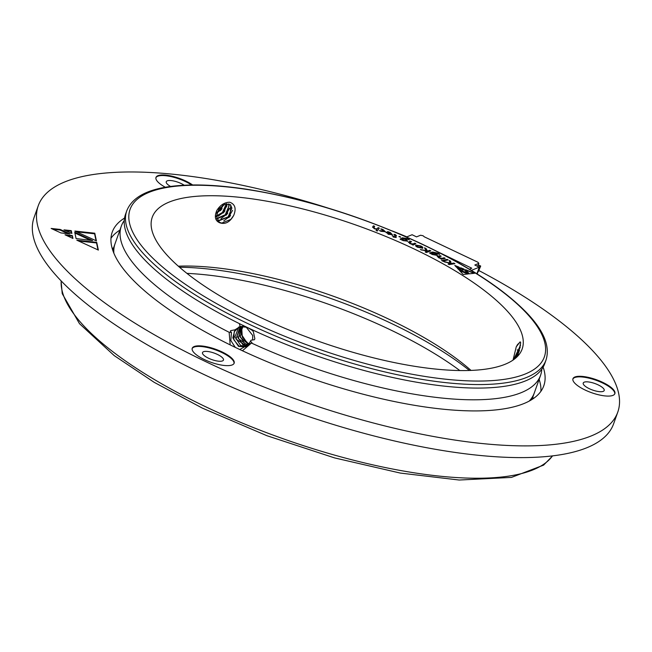 <?xml version="1.0" encoding="UTF-8"?>
<svg xmlns="http://www.w3.org/2000/svg" width="652" height="652" viewBox="0 0 652 652"><rect width="100%" height="100%" fill="white"/><g stroke="black" fill="none" stroke-linecap="round" stroke-linejoin="round"><path stroke-width="0.98" d="M533.629 398.38A255.225 79.34 19.6 0 0 532.725 397.353M113.497 248.07A255.225 79.34 19.6 0 0 112.144 248.298M469.432 370.475A206.798 64.287 19.6 0 0 179.536 267.247M459.831 370.548A206.798 64.287 19.6 0 0 186.928 273.367M529.359 401.013A222.511 69.169 19.6 0 0 534.257 393.066A222.511 69.169 19.6 0 0 534.273 393.001M518.153 350.906A222.511 69.169 19.6 0 0 517.232 349.896M115.045 243.726A222.511 69.169 19.6 0 0 115.021 243.783A222.511 69.169 19.6 0 0 113.798 253.033M476.905 273.807L479.269 267.165L474.819 265.022L478.829 263.384L477.949 262.251L424.37 236.855L423.026 235.731L420.548 235.242L416.538 236.88L412.088 234.728L406.498 237.01M478.022 265.641L478.829 263.384M469.399 269.195L471.795 268.216L438.388 252.088M415.764 241.167L408.845 238.045M479.269 267.165L471.372 270.384M477.191 273.987L478.152 271.354M478.666 266.872L480.695 266.049L478.421 271.485M480.695 266.049L479.016 265.234L476.987 266.065M204.109 359.439A22.249 6.919 19.6 0 0 234.149 363.205A22.249 6.919 19.6 0 0 215.51 349.219A22.249 6.919 19.6 0 0 192.226 348.274A22.249 6.919 19.6 0 0 204.109 359.439M192.642 184.972A22.249 6.919 19.6 0 0 170.506 175.869A22.249 6.919 19.6 0 0 155.991 177.401A22.249 6.919 19.6 0 0 165.347 187.271M584.836 389.888A22.249 6.919 19.6 0 0 614.877 393.653A22.249 6.919 19.6 0 0 596.238 379.676A22.249 6.919 19.6 0 0 572.953 378.722A22.249 6.919 19.6 0 0 584.836 389.888M327.475 207.882A307.581 95.616 19.6 0 0 38.256 205.747A307.581 95.616 19.6 0 0 202.503 360.091A307.581 95.616 19.6 0 0 617.778 412.113A307.581 95.616 19.6 0 0 478.486 270.344M406.856 236.863A307.581 95.616 19.6 0 0 392.308 230.963M124.54 218.086A229.056 71.198 19.6 0 0 112.242 232.096A229.056 71.198 19.6 0 0 234.549 347.027A229.056 71.198 19.6 0 0 543.801 385.764A229.056 71.198 19.6 0 0 543.124 367.133M60.938 232.935L51.133 228.445L60.196 229.431L70.008 233.929L60.938 232.935M92.649 240.564L76.08 238.575L74.736 232.259L92.649 240.564M72.331 235.576L72.934 238.428L65.013 234.793L72.331 235.576L72.568 238.257M71.883 233.465L63.969 229.863L71.28 230.645L71.883 233.465M96.423 240.898L74.882 231.061L94.784 233.212L96.423 240.898M76.822 240.197L96.732 242.365L98.362 250.075L76.822 240.197M540.891 391.33A229.056 71.198 19.6 0 0 539.131 379.374M119.903 230.091A229.056 71.198 19.6 0 0 110.979 238.249M38.256 205.747L34.083 217.466A307.581 95.616 19.6 0 0 198.33 371.811A307.581 95.616 19.6 0 0 613.605 423.824L617.778 412.113M614.754 393.938A22.249 6.919 19.6 0 0 596.026 380.255A22.249 6.919 19.6 0 0 572.872 379.024M589.172 388.625A11.125 3.456 19.6 0 0 604.192 390.507A11.125 3.456 19.6 0 0 594.868 383.515A11.125 3.456 19.6 0 0 583.23 383.042A11.125 3.456 19.6 0 0 589.172 388.625M191.598 184.989A22.249 6.919 19.6 0 0 170.164 176.423A22.249 6.919 19.6 0 0 155.91 177.703M184.198 185.233A11.125 3.456 19.6 0 0 173.245 180.897A11.125 3.456 19.6 0 0 166.26 181.712A11.125 3.456 19.6 0 0 170.596 186.464M234.027 363.49A22.249 6.919 19.6 0 0 215.299 349.806A22.249 6.919 19.6 0 0 192.144 348.575M208.444 358.176A11.125 3.456 19.6 0 0 223.465 360.059A11.125 3.456 19.6 0 0 214.141 353.066A11.125 3.456 19.6 0 0 202.503 352.593A11.125 3.456 19.6 0 0 208.444 358.176M52.877 229.243L59.984 230.017L60.196 229.431M59.984 230.017L68.052 233.709M74.898 233.017L90.669 240.327M66.74 235.584L72.127 236.163M65.713 230.661L71.076 231.232L71.28 230.645M71.076 231.232L71.508 233.302M76.626 231.851L94.581 233.799L94.784 233.212M94.581 233.799L96.048 240.735M78.558 240.995L96.529 242.943L96.732 242.365M96.529 242.943L97.996 249.912M379.497 230.629L384.061 231.484L380.89 228.844L382.895 229.463L385.405 231.713L380.964 231.313L379.423 230.58L384.158 231.224M462.04 269.26L460.63 267.744L463.955 269.048L462.04 269.26M460.605 269.415L458.674 269.618L457.28 268.102L460.605 269.415M456.547 267.32L454.811 265.445L458.926 267.067L460.662 268.942L456.547 267.32M374.403 228.77L372.602 227.059L373.441 225.837L374.664 226.309L373.743 227.801L374.957 228.885L377.312 228.746L378.078 227.63L379.317 228.102L377.312 231.028L376.082 230.555L376.954 229.284L374.403 228.77M372.528 227.198L373.441 225.837M373.889 227.45L375.039 228.648M401.257 239.708L400.075 239.178L402.365 237.801L407.321 238.567L409.293 239.634L403.335 238.453L406.082 239.186L407.606 241.158L403.18 240.629L401.257 239.708M420.336 249.561L426.18 250.596L424.525 247.793L426.09 248.559L427.476 251.126L429.668 250.319L430.809 250.881L426.351 252.52L425.21 251.957L427.304 251.183L420.336 249.561M430.573 253.547L429.472 252.984L432.626 252.022L437.867 253.147L439.627 254.239L433.441 252.674L436.212 253.555L437.084 255.38L432.341 254.516L430.573 253.547M437.647 254.981L437.084 255.38M257.084 315.804A196.333 61.027 19.6 0 0 522.154 349.007A196.333 61.027 19.6 0 0 357.671 225.657A196.333 61.027 19.6 0 0 152.242 217.287A196.333 61.027 19.6 0 0 257.084 315.804M443.702 261.509L449.831 262.968L449.228 260.441L450.646 261.24L451.021 263.522L453.89 263.082L454.925 263.669L449.155 264.598L448.12 264.011L450.834 263.571L443.702 261.509M449.309 260.759L450.565 261.476L451.054 263.538M469.391 273.824L465.585 269.7L474.615 273.261L469.391 273.824M459.375 270.368L468.405 273.93L463.164 274.492L459.375 270.368M467.631 273.155L460.247 270.172L464.542 269.716L467.631 273.155M441.697 260.604L442.871 260.67L441.771 260.392L442.023 260.849M441.689 260.629L443.107 261.11M443.287 260.189L447.117 259.357L448.168 259.92L444.338 260.751L443.287 260.189M439.122 256.725L439.334 257.719L442.064 258.29L444.159 257.768L445.218 258.331L441.551 259.243L440.483 258.673L441.094 258.526L438.405 257.646L437.908 256.203L440.149 255.649L441.208 256.203L438.609 257.132M437.288 256.562L440.149 255.649M415.585 245.608L416.025 245.119L420.784 245.959C422.749 246.945 423.311 247.67 422.48 248.127L417.63 247.271C415.666 246.277 415.128 245.559 416.025 245.119L415.609 245.486M409.945 242.454L410.564 243.563L413.148 243.946L414.705 243.155L415.854 243.685L413.132 245.079L411.974 244.541L412.398 244.296L409.741 243.571L408.674 241.99L410.344 241.134L411.493 241.672L409.635 242.846M408.331 242.308L410.344 241.134M386.106 232.609L391.135 234.288L389.627 232.56L387.614 231.615L390.165 232.422L392.382 234.63L388.274 234.288L386.44 232.104L391.233 234.044M392.276 235.877L394.044 236.521L395.251 235.364L393.873 234.394L395.299 234.541L396.506 235.812L395.324 236.79L396.188 237.532L393.229 237.043L393.832 236.537L392.145 235.828L394.134 236.285L395.275 235.339M398.975 236.521L400.067 236.562L400.581 237.083L399.016 236.407L399.546 236.929M398.934 236.643L400.581 237.083M126.749 210.849L125.502 214.369A222.511 69.169 19.6 0 0 241.876 324.835L246.774 327.198A222.511 69.169 19.6 0 0 544.73 363.645L545.977 360.132A222.511 69.169 -160.4 0 1 245.568 322.504A222.511 69.169 -160.4 0 1 126.749 210.849C131.981 197.613 146.847 189.447 171.354 186.358C191.802 183.807 216.863 184.76 246.513 189.219C303.131 198.232 360.344 215.918 418.136 242.259C467.329 265.258 503.662 288.917 527.134 313.221C543.996 330.996 550.28 346.636 545.977 360.132M124.263 220.531A222.511 69.169 19.6 0 0 121.329 226.089A222.511 69.169 19.6 0 0 229.154 332.292L231.444 332.487L230.352 331.086L230.775 330.629L234.981 329.822L240.164 326.554L239.455 323.962L240.099 323.954M242.422 350.768L251.452 343.058A222.511 69.169 19.6 0 0 540.557 375.365A222.511 69.169 19.6 0 0 541.796 369.203M251.452 343.058L252.079 342.96L250.474 341.045L251.134 340.189L254.484 339.716L254.834 338.6L253.359 331.697L252.308 330.417L248.021 327.793M471.021 370.417A196.333 61.027 19.6 0 0 178.338 266.195M247.491 342.756L242.299 337.206L241.81 329.545L243.359 325.462M229.789 202.25C235.152 204.255 236.448 208.656 233.677 215.47C229.83 222.259 225.127 224.679 219.569 222.731C215.078 220.669 214.198 216.529 216.912 210.327C220.384 204.924 224.679 202.234 229.789 202.25M513.043 360.091L516.254 346.799L520.117 341.844L520.695 342.716L517.729 356.131M246.774 327.198L241.876 324.835M229.154 332.292L230.123 344.158M231.444 332.487L230.849 340.564L235.282 347.386M239.749 349.513L251.419 343.017M250.507 341.151L250.303 341.575A10.473 9.397 -112.2 0 0 250.474 341.045M240.164 326.554L246.285 327.222L252.732 335.511L252.617 340.083M246.603 346.318L240.678 345.536L234.948 336.954L238.64 327.434L239.846 326.628M247.573 345.642L242.813 344.663L237.083 336.082L240.979 326.407M248.469 344.786L244.948 343.791L239.219 335.218L242.194 326.326M249.284 343.726L247.084 342.919L241.354 334.346L241.81 329.545M245.828 346.725L239.023 346.163L233.807 339.733L234.174 331.827L239.056 326.872M246.847 346.171L236.024 339.121L240.107 326.57M247.801 345.446L238.265 338.535L241.273 326.375M248.681 344.541L240.238 337.198L242.503 326.334M250.303 341.575L247.613 345.609L245.559 346.84L238.542 346.408L232.813 337.826L234.981 329.822M529.22 401.086A222.511 69.169 19.6 0 0 534.298 392.944L540.557 375.365M518.201 350.8A222.511 69.169 19.6 0 0 517.289 349.79M121.329 226.089L115.062 243.669A222.511 69.169 19.6 0 0 113.855 253.18M230.49 331.281L230.775 330.629M520.231 347.198L515.3 358.396M520.565 345.242L513.58 359.717M520.288 341.925L517.509 344.574L516.254 346.799M519.505 350.295L516.954 356.921M216.839 213.065L219.895 210.555L223.717 204.712M220.368 210.718L222.079 208.632M217.149 212.144L219.659 210.14L222.878 205.176M216.35 215.983L222.471 212.446L226.301 203.864M216.603 218.534L225.274 214.761L229.088 205.763L228.624 203.897M217.377 220.466L218.868 220.8L228.086 217.067L231.892 208.078L230.384 204.622M218.526 221.933L221.68 223.106L230.898 219.374L233.677 215.47M216.766 213.334L223.929 204.614M216.35 216.692L224.101 211.998L226.953 203.791M216.757 219.072L227.222 213.913L229.113 204.027M217.629 220.873L230.132 216.089L230.751 204.899L225.062 204.166L218.966 208.803L216.35 216.277L219.569 222.731M218.2 216.219L222.707 212.862L226.945 205.804M221.004 218.526L225.51 215.168L229.757 208.118M223.791 220.849L228.322 217.475L232.568 210.409M223.123 213.082L224.916 210.914M226.073 215.242L227.711 213.237M228.868 217.564L230.539 215.527M444.477 261.949L449.831 262.968M450.964 263.775L453.89 263.082M453.808 263.318L454.534 263.726M448.421 264.19L450.834 263.571M465.968 270.115L474.086 273.318M459.758 270.784L467.875 273.987M460.687 270.352L464.542 269.716M464.46 269.944L467.174 272.968M442.789 260.898L443.026 261.346M443.572 260.344L447.117 259.357M447.036 259.586L447.802 260.001M440.067 255.877L440.85 256.293M439.032 256.953L439.334 257.719M439.252 257.947L440.133 258.322M441.086 258.542L442.064 258.29M441.974 258.518L444.159 257.768M444.077 258.005L444.86 258.42M437.272 256.684L437.826 256.432M429.733 253.115L432.626 252.022M432.545 252.259L437.867 253.147M437.785 253.383L439.546 254.476M433.376 252.919L436.212 253.555M436.131 253.791L436.995 255.608M431.877 253.351L432.586 254.5L435.846 255.054L436.278 254.639M431.706 253.441L431.966 253.123L432.667 254.272L436.261 254.761M435.846 255.054L435.397 253.547L431.966 253.123M421.127 249.944L426.18 250.596M424.754 248.176L426.09 248.559M426.009 248.795L427.378 250.938M425.446 252.071L427.443 251.11M427.394 251.362L429.668 250.319M429.587 250.555L430.483 250.996M415.943 245.356L420.784 245.959M420.703 246.195C422.659 247.181 423.229 247.907 422.398 248.363M416.84 246.089L417.207 245.665L418.119 247.108L421.534 247.426M417.125 245.902L418.038 247.344L421.518 247.548M421.216 247.817L420.296 246.122L417.207 245.665M410.263 241.37L411.216 241.81M409.855 242.691L410.564 243.563M410.483 243.799L411.917 244.247M412.292 244.288L413.148 243.946M413.058 244.182L414.705 243.155M414.615 243.383L415.577 243.832M400.255 239.26L402.365 237.801M402.276 238.037L407.321 238.567M407.239 238.803L409.212 239.871M403.278 238.697L406.082 239.186M406 239.423L407.524 241.387M402.178 239.333L403.278 240.564L406.53 240.515M402.129 239.365L403.36 240.327L406.514 240.637M406.294 240.865L405.381 239.26L402.26 239.097M373.351 226.073L374.517 226.521M374.957 228.885L377.312 228.746M377.231 228.982L378.078 227.63M377.997 227.866L379.171 228.314M376.139 230.58L376.954 229.284M455.202 265.861L458.926 267.067M458.845 267.296L460.19 268.763M457.663 268.518L460.076 269.472M461.021 268.168L463.417 269.105M380.809 229.08L382.895 229.463M382.814 229.7L385.324 231.949M387.524 231.851L390.165 232.422M390.083 232.658L392.3 234.867M387.312 233.09L388.462 234.272L390.882 234.549L387.296 233.114M388.462 234.272L390.964 234.312M387.394 232.854L388.551 234.044M394.093 234.386L395.299 234.541M395.21 234.777L396.424 236.048M396.269 237.467L395.324 236.79M393.368 237.083L393.832 236.537M399.978 236.798L400.499 237.32M61.19 280.955A261.77 81.37 19.6 0 0 202.422 405.21A261.77 81.37 19.6 0 0 552.48 455.895M247.475 319.724A219.887 68.354 19.6 0 0 544.974 343.514A219.887 68.354 19.6 0 0 219.153 186.203A219.887 68.354 19.6 0 0 247.475 319.724M552.635 455.87L543.597 465.12L511.453 477.411L459.163 480.027L400.328 473.075L334.606 457.916L266.904 435.699L202.316 408.095L154.214 382.349L114.239 355.625L79.487 323.685L62.225 293.644L61.076 280.841M531.967 399.489L534.257 393.066M112.739 250.205L115.021 243.783"/></g></svg>
